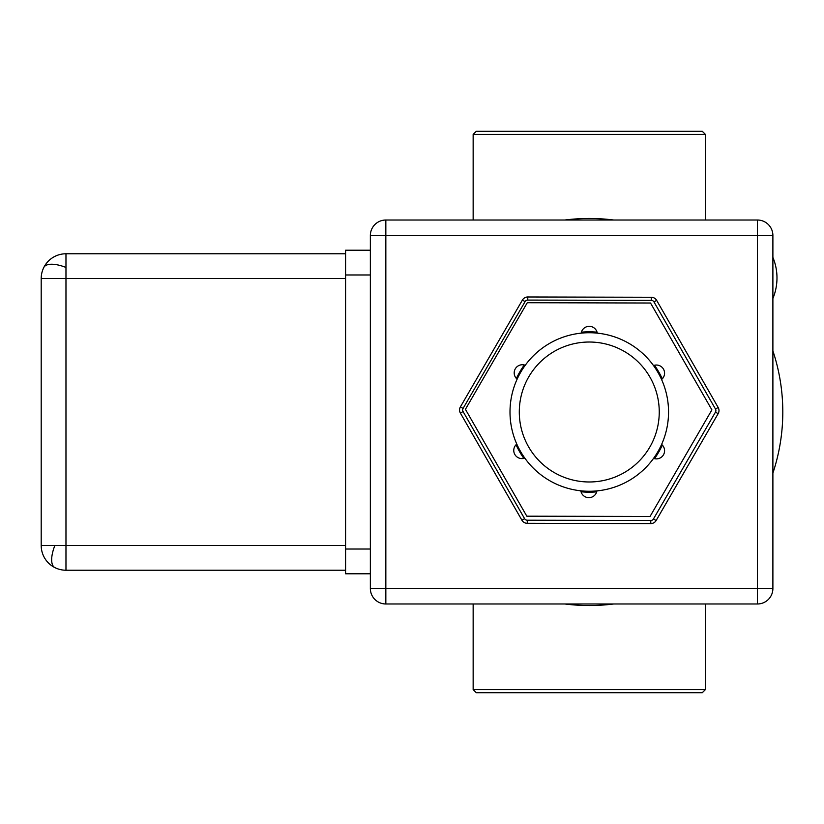 <?xml version="1.0" encoding="UTF-8"?>
<svg xmlns="http://www.w3.org/2000/svg" width="824" height="824" viewBox="0 0 824 824"><rect width="100%" height="100%" fill="white"/><g stroke="black" fill="none" stroke-linecap="round" stroke-linejoin="round"><path stroke-width="1.24" d="M516.401 378.504A80.196 80.196 0 0 1 524.311 364.97M581.394 332.185A80.196 80.196 0 0 1 597.07 332.185M654.452 365.269A80.196 80.196 0 0 1 662.29 378.844M662.331 445.084A80.196 80.196 0 0 1 654.503 458.659M596.7 491.856A80.196 80.196 0 0 1 581.033 491.774M523.827 458.36A80.196 80.196 0 0 1 516.061 444.744M589.273 332.731A79.269 79.269 0 0 1 668.542 412A79.269 79.269 0 0 1 589.273 491.269A79.269 79.269 0 0 1 510.005 412A79.269 79.269 0 0 1 589.273 332.731M589.273 342.022A69.978 69.978 0 0 1 659.251 412A69.978 69.978 0 0 1 589.273 481.978A69.978 69.978 0 0 1 519.295 412A69.978 69.978 0 0 1 589.273 342.022M653.514 365.557A8.168 8.168 0 0 1 661.579 379.514M661.61 444.414A8.168 8.168 0 0 1 653.566 458.371M525.249 365.269A8.168 8.168 0 0 0 517.122 379.174A79.269 79.269 0 0 0 516.782 444.084A8.168 8.168 0 0 0 524.775 458.082M596.926 490.898A8.168 8.168 0 0 1 580.817 490.816M581.178 333.143A8.168 8.168 0 0 1 597.287 333.133M527.288 302.727L650.527 303.016L711.905 409.878L650.043 516.473L526.804 516.184L465.426 409.312L527.288 302.727M463.067 411.547L460.389 413.082A6.19 6.19 0 0 1 460.4 406.891L463.078 408.447A3.1 3.1 0 0 0 463.067 411.547L524.589 518.657A3.1 3.1 0 0 0 527.267 520.212L650.785 520.49A3.1 3.1 0 0 0 653.463 518.955L715.469 412.124A3.1 3.1 0 0 0 715.479 409.023L653.968 301.914A3.1 3.1 0 0 0 651.29 300.358L527.772 300.08A3.1 3.1 0 0 0 525.084 301.615L463.078 408.447M525.084 301.615L522.406 300.06A6.19 6.19 0 0 1 527.772 296.98L527.772 300.08M653.463 518.955L656.141 520.511A6.19 6.19 0 0 1 650.775 523.59L650.785 520.49M527.267 520.212L527.257 523.312A6.19 6.19 0 0 1 521.901 520.202L524.589 518.657M460.389 413.082L521.901 520.202M522.406 300.06L460.4 406.891M651.29 300.358L651.3 297.268L527.772 296.98M651.3 297.268A6.19 6.19 0 0 1 656.656 300.369L653.968 301.914M715.479 409.023L718.168 407.489L656.656 300.369M718.168 407.489A6.19 6.19 0 0 1 718.147 413.679L715.469 412.124M656.141 520.511L718.147 413.679M527.257 523.312L650.775 523.59M772.891 588.501L772.891 235.499A15.481 15.481 0 0 0 757.411 220.018L385.838 220.018A15.481 15.481 0 0 0 370.357 235.499L370.357 588.501A15.481 15.481 0 0 0 385.838 603.982L757.411 603.982A15.481 15.481 0 0 0 772.891 588.501L757.411 588.501L757.411 235.499L385.838 235.499L385.838 588.501L757.411 588.501L757.411 603.982M370.357 250.208L345.586 250.208L345.586 573.792L370.357 573.792M345.586 570.229L65.971 570.229A24.771 24.771 0 0 1 41.2 545.457L65.971 545.457L65.971 570.229M65.971 253.771L65.971 278.543L41.2 278.543A24.771 24.771 0 0 1 65.971 253.771L345.586 253.771M41.2 278.543L41.2 545.457M772.891 473.131A193.527 193.527 0 0 0 772.891 350.869M613.705 220.018A193.527 193.527 0 0 0 564.842 220.018M564.842 603.982A193.527 193.527 0 0 0 613.705 603.982M193.073 253.771L188.294 253.771M185.585 253.771L187.532 253.771M702.295 131.304L476.251 131.304L473.151 134.405L705.385 134.405L702.295 131.304M705.385 220.018L705.385 134.405M473.151 220.018L473.151 134.405M772.891 257.376A53.632 53.632 0 0 1 772.891 298.473L772.891 257.376M473.151 689.595L705.385 689.595L702.295 692.696L476.251 692.696L473.151 689.595L473.151 603.982M705.385 689.595L705.385 603.982M772.891 235.499L757.411 235.499L757.411 220.018M370.357 588.501L385.838 588.501L385.838 603.982M385.838 220.018L385.838 235.499L370.357 235.499M370.357 549.021L345.586 549.021M370.357 274.979L345.586 274.979M345.586 545.457L65.971 545.457L65.971 278.543L345.586 278.543M65.971 267.46A24.771 10.115 26.6 0 0 51.665 264.236A24.771 10.115 -153.4 0 0 43.816 267.46M54.889 545.457A24.771 10.115 -63.4 0 0 51.665 559.764A24.771 10.115 116.6 0 0 54.889 567.612M772.891 374.868L772.891 449.132M772.891 267.944L772.891 287.906"/></g></svg>

